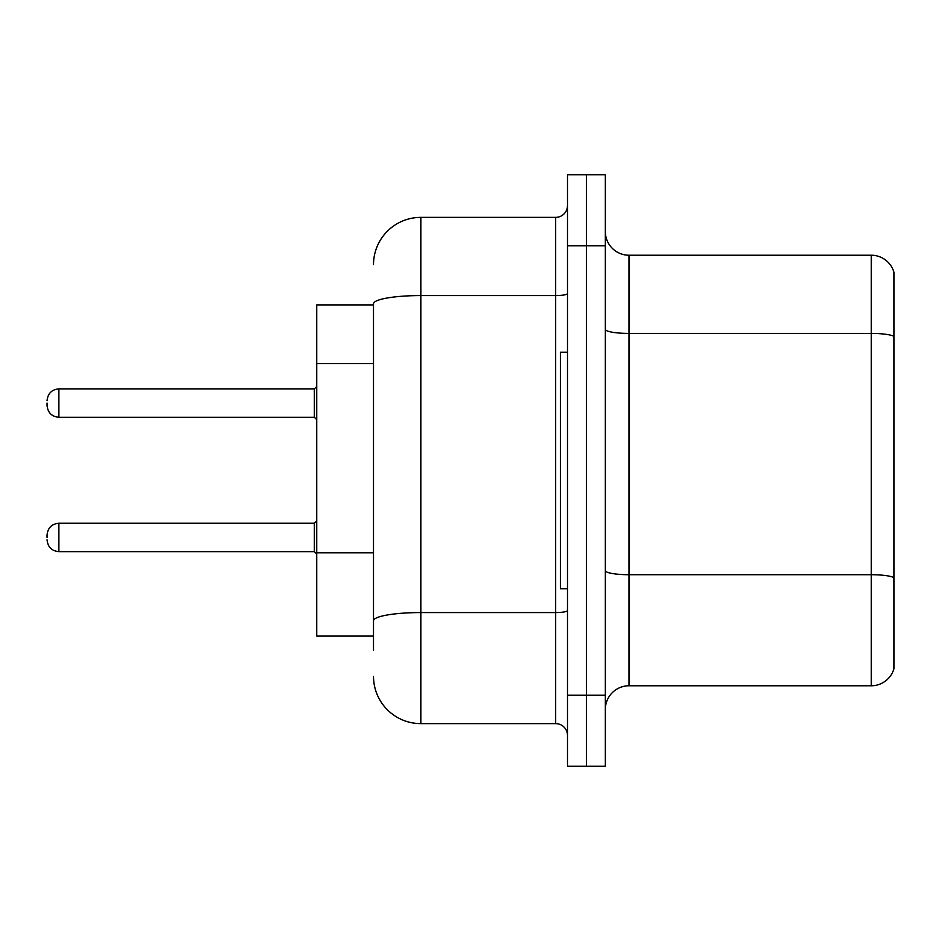 <?xml version="1.0" encoding="UTF-8"?>
<svg xmlns="http://www.w3.org/2000/svg" width="941" height="941" viewBox="0 0 941 941"><rect width="100%" height="100%" fill="white"/><g stroke="black" fill="none" stroke-linecap="round" stroke-linejoin="round"><path stroke-width="1.41" d="M373.506 304.908L316.729 304.908L316.729 636.092L373.506 636.092M605.345 709.432A23.654 23.654 0 0 1 629 685.777L871.237 685.777L871.237 255.223L629 255.223A23.654 23.654 0 0 1 605.345 231.568A23.654 23.654 0 0 0 629 255.223L629 685.777M605.345 766.209L605.345 174.791L586.419 174.791L586.419 766.209L605.345 766.209L567.494 766.209L567.494 695.234L586.419 695.234L586.419 766.209M893.95 272.255A23.654 23.654 0 0 0 871.237 255.223A23.654 23.654 0 0 1 893.95 272.255L893.95 668.745A23.654 23.654 0 0 1 871.237 685.777M893.95 336.702L893.95 577.668A23.654 4.105 180 0 0 871.237 574.716L629 574.716A23.654 4.105 -0 0 1 605.345 570.611M373.506 650.29L373.506 303.79A47.309 8.21 180 0 1 420.827 295.568L555.66 295.568L555.66 217.371A11.833 11.833 0 0 0 567.494 205.55M567.494 174.791L586.419 174.791L567.494 174.791L567.494 695.234M586.419 174.791L586.419 695.234L605.345 695.234M373.506 264.692A47.309 47.309 0 0 1 420.827 217.371L420.827 723.629L555.66 723.629L555.66 295.568A11.833 2.058 0 0 0 567.494 293.521M420.827 217.371L555.66 217.371M567.494 735.45A11.833 11.833 0 0 0 555.66 723.629M420.827 723.629A47.309 47.309 0 0 1 373.506 676.308M567.494 352.216L560.389 352.216L560.389 588.784L567.494 588.784M47.05 537.452L47.05 535.088L47.05 537.452M47.05 403.077L47.05 405.442L47.05 403.077M373.506 363.555L316.729 363.555M373.506 552.802L316.729 552.802M893.95 336.384A23.654 4.105 180 0 0 871.237 333.42L629 333.42A23.654 4.105 0 0 1 605.345 329.315M605.345 245.766L567.494 245.766M567.494 610.509A11.833 2.058 0 0 1 555.66 612.567L420.827 612.567A47.309 8.21 180 0 0 373.506 620.778M47.05 535.088C47.815 527.83 51.755 523.89 58.883 523.255L58.883 551.638L314.365 551.638L314.365 523.255L316.729 520.891M314.365 388.88L58.883 388.88L58.883 417.275L314.365 417.275L314.365 388.88L316.729 386.516M314.365 551.638L316.729 554.002M58.883 523.255L314.365 523.255M58.883 551.638C51.755 551.003 47.815 547.062 47.05 539.816M58.883 417.275C51.755 416.64 47.815 412.699 47.05 405.442M58.883 388.88C51.755 389.515 47.815 393.467 47.05 400.713M314.365 417.275L316.729 419.639"/></g></svg>
